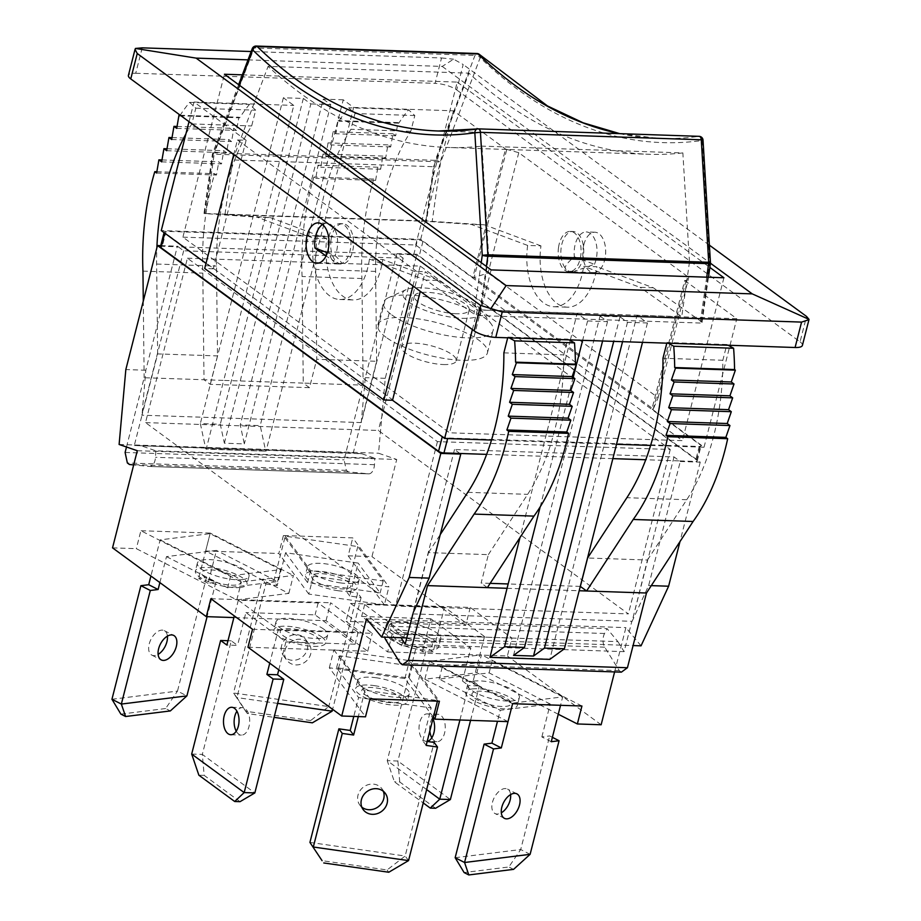 <?xml version="1.0" encoding="UTF-8"?>
<svg xmlns="http://www.w3.org/2000/svg" width="921" height="921" viewBox="0 0 921 921"><rect width="100%" height="100%" fill="white"/><g stroke="black" fill="none" stroke-linecap="round" stroke-linejoin="round"><path stroke-width="0.69" stroke-dasharray="4.61 3.45" d="M327.369 252.676L335.025 255.531C339.239 259.538 341.461 262.174 341.691 263.441A20.193 11.443 -88.1 0 0 350.913 241.647A20.193 11.443 -88.1 0 0 340.16 223.63A20.193 11.443 -88.1 0 0 329.062 236.167A20.193 11.443 -88.1 0 0 328.371 239.667A20.193 11.443 -88.1 0 0 332.216 259.906L326.046 255.946M341.691 263.441L339.342 263.648L332.216 259.906A20.193 11.443 -88.1 0 0 338.801 263.993A20.193 11.443 -88.1 0 0 341.691 263.441M331.042 239.759A20.193 11.443 91.9 0 1 342.819 223.711A20.193 11.443 91.9 0 1 353.572 244.284A20.193 11.443 91.9 0 1 341.461 264.074A20.193 11.443 91.9 0 1 339.342 263.648A20.193 11.443 91.9 0 1 331.042 239.759M565.022 267.769A20.193 11.443 91.9 0 1 561.188 247.53A20.193 11.443 91.9 0 1 561.879 244.03A20.193 11.443 91.9 0 1 572.977 231.482A20.193 11.443 91.9 0 1 583.718 249.499A20.193 11.443 91.9 0 1 574.497 271.304L594.448 264.292L574.359 256.798C568.948 261.265 565.828 264.926 565.022 267.769L566.829 271.338L574.497 271.304A20.193 11.443 91.9 0 1 571.607 271.845A20.193 11.443 91.9 0 1 565.022 267.769M558.529 247.438A20.193 11.443 -88.1 0 0 566.829 271.338A20.193 11.443 -88.1 0 0 568.948 271.764A20.193 11.443 -88.1 0 0 581.07 251.963A20.193 11.443 -88.1 0 0 570.318 231.401A20.193 11.443 -88.1 0 0 558.529 247.438M309.928 842.416L405.159 856.023L387.085 869.954L322.074 860.663M388.777 872.245L387.085 869.954M374.456 685.65A26.651 7.921 -165.7 0 1 407.266 701.71A26.651 7.921 -165.7 0 1 388.432 704.588A26.651 7.921 -165.7 0 1 355.61 688.54A26.651 7.921 -165.7 0 1 374.456 685.65M376.459 677.798A26.651 7.921 14.3 0 0 357.613 680.677A26.651 7.921 14.3 0 0 390.435 696.725A26.651 7.921 14.3 0 0 409.269 693.847A26.651 7.921 14.3 0 0 376.459 677.798M376.148 687.952A20.193 6.01 -165.7 0 1 400.336 697.819A20.193 6.01 -165.7 0 1 386.728 702.297A20.193 6.01 -165.7 0 1 362.54 692.419A20.193 6.01 -165.7 0 1 376.148 687.952M426.158 745.411L422.774 740.818L427.171 741.44M383.32 791.277A13.734 12.318 143.6 0 0 381.927 788.756A13.734 12.318 143.6 0 0 363.565 786.995A13.734 12.318 143.6 0 0 359.823 805.058A13.734 12.318 143.6 0 0 361.815 807.13M408.544 860.605L405.159 856.023L434.113 742.43M422.774 740.818L431.155 707.938L358.591 697.577L353.791 716.411M431.155 707.938L409.143 678.098L336.579 667.737L358.591 697.577M437.59 700.57L412.194 666.136L339.63 655.775L365.027 690.209L437.59 700.57L437.44 701.146M365.027 690.209L358.315 716.573M412.194 666.136L409.143 678.098M339.63 655.775L336.579 667.737M455.158 857.704L520.71 849.53L508.841 866.972L464.103 872.555M513.55 869.366L508.841 866.972M472.128 688.954A26.651 7.921 -165.7 0 1 501.611 693.663A26.651 7.921 -165.7 0 1 517.349 705.428A26.651 7.921 -165.7 0 1 510.925 708.721A26.651 7.921 -165.7 0 1 481.43 704.024A26.651 7.921 -165.7 0 1 465.692 692.258A26.651 7.921 -165.7 0 1 472.128 688.954M474.131 681.091A26.651 7.921 14.3 0 0 467.695 684.395A26.651 7.921 14.3 0 0 483.444 696.161A26.651 7.921 14.3 0 0 512.928 700.869A26.651 7.921 14.3 0 0 519.352 697.565A26.651 7.921 14.3 0 0 503.614 685.8A26.651 7.921 14.3 0 0 474.131 681.091M476.836 691.349A20.193 6.01 -165.7 0 1 504.535 697.22A20.193 6.01 -165.7 0 1 506.216 706.326A20.193 6.01 -165.7 0 1 478.517 700.467A20.193 6.01 -165.7 0 1 476.836 691.349M551.265 741.716L541.859 736.927L549.664 735.948L552.381 737.33M510.614 794.581A13.734 7.921 117 0 0 507.506 789.078A13.734 7.921 117 0 0 494.209 797.713A13.734 7.921 117 0 0 495.026 813.542A13.734 7.921 117 0 0 501.312 812.829M530.116 854.331L520.71 849.53L549.664 735.948M541.859 736.927L550.24 704.047L500.299 710.275L497.49 721.27M550.24 704.047L489.109 672.883L439.167 679.111L500.299 710.275M562.685 696.875L492.159 660.933L442.218 667.161L512.744 703.103L562.685 696.875L560.544 705.302M512.744 703.103L512.594 703.69L429.428 661.29L481.441 654.808L476.871 672.744L424.846 679.226L429.428 661.29M492.159 660.933L489.109 672.883M442.218 667.161L439.167 679.111M594.448 264.292A20.193 11.443 -88.1 0 0 596.094 243.305A20.193 11.443 -88.1 0 0 586.274 231.931A20.193 11.443 -88.1 0 0 575.176 244.479A20.193 11.443 -88.1 0 0 574.359 256.798M527.664 245.435A50.885 28.827 -88.1 0 0 553.935 306.728A50.885 28.827 -88.1 0 0 583.649 266.307L596.946 266.756A50.885 28.827 -88.1 0 1 567.244 307.177A50.885 28.827 -88.1 0 1 540.972 245.884L527.664 245.435L471.241 224.402L425.847 221.293L224.966 214.501L270.36 217.609L257.063 217.16L313.485 238.205A50.885 28.827 -88.1 0 0 339.757 299.498A50.885 28.827 -88.1 0 0 369.459 259.077L382.768 259.526L439.179 280.56L425.882 280.111L473.935 313.969L479.392 315.581L486.357 266.411M706.729 277.186L700.225 323.029L702.044 322.488L701.422 321.648L653.369 287.789L596.946 266.756M653.369 287.789L640.06 287.34L583.649 266.307M540.972 245.884L484.55 224.851L471.241 224.402M322.488 224.528A20.193 11.443 91.9 0 1 326.863 223.181A20.193 11.443 91.9 0 1 336.672 234.544A20.193 11.443 91.9 0 1 335.025 255.531M270.36 217.609L326.782 238.654A50.885 28.827 -88.1 0 0 353.054 299.947A50.885 28.827 -88.1 0 0 382.768 259.526M326.782 238.654L313.485 238.205M369.459 259.077L425.882 280.111M425.847 221.293L433.584 166.724L232.702 159.943L224.966 214.501M232.702 159.943L268.08 66.381L468.962 73.162A727.774 412.343 91.9 0 0 648.626 154.268L447.744 147.475A727.774 412.343 91.9 0 1 268.08 66.381M439.179 280.56L480.854 309.917L488.591 255.359L481.971 146.128A727.774 412.343 91.9 0 1 447.744 147.475M488.591 255.359L689.472 262.14L682.852 152.921L481.971 146.128M682.852 152.921A727.774 412.343 91.9 0 1 648.626 154.268M433.584 166.724L468.962 73.162M689.472 262.14L681.736 316.709L640.06 287.34M480.854 309.917L681.736 316.709M205.728 213.534L426.561 220.994L434.977 161.636A4.041 2.291 91.9 0 1 435.311 160.323A4.041 1.715 -159.3 0 1 440.526 162.58A4.041 0.622 8.1 0 0 434.977 161.636L214.144 154.187A4.041 0.622 8.1 0 0 212.36 154.44A4.041 0.622 8.1 0 0 213.039 154.901A4.041 1.715 -159.3 0 1 212.578 153.588A4.041 1.715 -159.3 0 1 214.466 152.863A4.041 2.291 -88.1 0 0 214.144 154.187L205.728 213.534L203.99 213.511L257.063 217.16M484.55 224.851L426.561 220.994M710.413 263.418A4.041 0.622 8.1 0 0 709.746 262.969L710.448 262.612M619.522 133.649A711.622 403.191 -88.1 0 0 659.148 138.461A711.622 403.191 -88.1 0 0 698.901 136.343A4.041 3.316 -98 0 1 702.32 140.487L703.022 140.13M252.25 48.663A4.041 1.715 -159.3 0 1 254.138 47.938L214.466 152.863L435.311 160.323L474.971 55.398A4.041 1.715 -159.3 0 1 480.186 57.655A4.041 2.959 134.1 0 0 479.668 54.638M700.225 323.029L479.392 315.581M426.653 789.573L387.234 760.665L394.418 781.814L423.246 802.951M435.575 808.281L399.749 781.987L394.418 781.814M399.749 781.987L397.884 761.022L450.381 799.543M390.953 639.37A26.651 7.921 -165.7 0 1 387.073 633.521A26.651 7.921 -165.7 0 1 406.691 630.758A26.651 7.921 -165.7 0 1 434.85 640.843A26.651 7.921 -165.7 0 1 438.73 646.692A26.651 7.921 -165.7 0 1 419.113 649.455A26.651 7.921 -165.7 0 1 390.953 639.37M392.956 631.507A26.651 7.921 14.3 0 0 421.116 641.592A26.651 7.921 14.3 0 0 440.733 638.829A26.651 7.921 14.3 0 0 436.853 632.98A26.651 7.921 14.3 0 0 408.694 622.895A26.651 7.921 14.3 0 0 389.076 625.658A26.651 7.921 14.3 0 0 392.956 631.507M396.272 639.542A20.193 6.01 -165.7 0 1 402.477 632.462A20.193 6.01 -165.7 0 1 429.531 640.671A20.193 6.01 -165.7 0 1 423.315 647.751A20.193 6.01 -165.7 0 1 396.272 639.542M444.509 607.181L364.693 604.487L404.699 633.844L484.515 636.538L444.509 607.181L433.089 652.022L422.44 651.665L416.188 647.072L426.837 647.44L397.884 761.022L387.234 760.665L416.188 647.072M433.089 652.022L426.837 647.44M422.44 651.665L430.821 618.785L470.827 648.131L462.446 681.01L473.083 681.367L479.334 685.961L468.697 685.592L459.924 720.003M462.446 681.01L468.697 685.592M427.217 741.278A13.734 7.782 91.9 0 1 426.354 741.336A13.734 7.782 91.9 0 1 419.734 722.409A13.734 7.782 91.9 0 1 427.286 713.89A13.734 7.782 91.9 0 1 432.962 718.737M431.811 737.802A13.734 7.782 -88.1 0 0 437.003 741.693A13.734 7.782 -88.1 0 0 445.246 728.235A13.734 7.782 -88.1 0 0 437.924 714.247A13.734 7.782 -88.1 0 0 430.383 722.778A13.734 7.782 -88.1 0 0 429.819 731.078M470.573 720.36L479.334 685.961M430.821 618.785L361.642 616.448L401.648 645.794L470.827 648.131M484.515 636.538L473.083 681.367M364.693 604.487L361.642 616.448M404.699 633.844L401.648 645.794M277.647 703.402L236.904 697.577L247.358 713.533L274.09 717.355M310.676 720.521L245.665 711.242L233.52 692.983L328.751 706.591L310.676 720.521L312.369 722.824M285.234 536.183L310.63 570.617L383.194 580.978L357.797 546.556L285.234 536.183L273.802 581.024L277.186 585.618L285.568 552.738L358.131 563.099L349.75 595.979L361.09 597.602L357.705 593.009L328.751 706.591L332.136 711.185M245.665 711.242L247.358 713.533M338.26 590.741A26.651 7.921 -165.7 0 1 305.45 574.692A26.651 7.921 -165.7 0 1 324.296 571.803A26.651 7.921 -165.7 0 1 357.106 587.851A26.651 7.921 -165.7 0 1 338.26 590.741M340.263 582.878A26.651 7.921 14.3 0 0 359.109 579.988A26.651 7.921 14.3 0 0 326.299 563.94A26.651 7.921 14.3 0 0 307.453 566.829A26.651 7.921 14.3 0 0 340.263 582.878M336.568 588.438A20.193 6.01 -165.7 0 1 312.38 578.572A20.193 6.01 -165.7 0 1 325.988 574.094A20.193 6.01 -165.7 0 1 350.176 583.972A20.193 6.01 -165.7 0 1 336.568 588.438M273.802 581.024L262.462 579.401L233.52 692.983L236.904 697.577L265.858 583.995L262.462 579.401M265.858 583.995L277.186 585.618M349.75 595.979L346.365 591.386L357.705 593.009M285.003 650.238A13.734 12.318 -36.4 0 1 295.629 639.715A13.734 12.318 -36.4 0 1 308.903 643.917A13.734 12.318 -36.4 0 1 305.173 661.992A13.734 12.318 -36.4 0 1 286.799 660.219A13.734 12.318 -36.4 0 1 285.003 650.238M281.619 645.644A13.734 12.318 143.6 0 0 283.415 655.637A13.734 12.318 143.6 0 0 301.777 657.398A13.734 12.318 143.6 0 0 305.519 639.335A13.734 12.318 143.6 0 0 292.233 635.122A13.734 12.318 143.6 0 0 281.619 645.644M361.09 597.602L332.608 709.32M285.568 552.738L307.591 582.567L380.143 592.94L358.131 563.099M357.797 546.556L346.365 591.386M310.63 570.617L307.591 582.567M383.194 580.978L380.143 592.94M240.024 801.673L204.186 775.39L202.321 754.414L254.829 792.935M198.867 775.206L204.186 775.39M191.683 754.057L202.321 754.414L231.275 640.832L237.526 645.414L226.877 645.057M321.774 637.033A26.651 7.921 -165.7 0 1 325.654 642.87A26.651 7.921 -165.7 0 1 306.025 645.644A26.651 7.921 -165.7 0 1 277.866 635.548A26.651 7.921 -165.7 0 1 273.998 629.699A26.651 7.921 -165.7 0 1 293.615 626.936A26.651 7.921 -165.7 0 1 321.774 637.033M323.778 629.17A26.651 7.921 14.3 0 0 295.618 619.073A26.651 7.921 14.3 0 0 276.001 621.848A26.651 7.921 14.3 0 0 279.869 627.685A26.651 7.921 14.3 0 0 308.028 637.781A26.651 7.921 14.3 0 0 327.657 635.006A26.651 7.921 14.3 0 0 323.778 629.17M316.456 636.848A20.193 6.01 -165.7 0 1 310.239 643.929A20.193 6.01 -165.7 0 1 283.196 635.732A20.193 6.01 -165.7 0 1 289.401 628.64A20.193 6.01 -165.7 0 1 316.456 636.848M227.982 640.717L231.275 640.832M236.248 731.193A13.734 7.782 -88.1 0 0 241.44 735.096A13.734 7.782 -88.1 0 0 248.992 726.565A13.734 7.782 -88.1 0 0 242.373 707.65A13.734 7.782 -88.1 0 0 236.927 711.185M278.787 669.832L285.901 641.891L245.907 612.534L237.526 645.414M285.901 641.891L355.08 644.228L315.086 614.871L245.907 612.534M278.315 629.573L358.131 632.267L318.125 602.921L238.309 600.227L278.315 629.573L269.738 663.201M238.309 600.227L234.314 615.907M358.131 632.267L355.08 644.228M318.125 602.921L315.086 614.871M111.948 699.269L177.5 691.095L165.642 708.537L170.339 710.931M159.874 582.59L166.494 556.629L216.435 550.401L208.054 583.281L215.859 582.302L206.454 577.513L177.5 691.095L186.905 695.885M165.642 708.537L120.893 714.12M240.588 587.437A26.651 7.921 -165.7 0 1 211.105 582.74A26.651 7.921 -165.7 0 1 195.367 570.974A26.651 7.921 -165.7 0 1 201.803 567.67A26.651 7.921 -165.7 0 1 231.286 572.378A26.651 7.921 -165.7 0 1 247.024 584.133A26.651 7.921 -165.7 0 1 240.588 587.437M242.591 579.585A26.651 7.921 14.3 0 0 249.027 576.281A26.651 7.921 14.3 0 0 233.289 564.515A26.651 7.921 14.3 0 0 203.806 559.807A26.651 7.921 14.3 0 0 197.37 563.111A26.651 7.921 14.3 0 0 213.108 574.877A26.651 7.921 14.3 0 0 242.591 579.585M235.891 585.042A20.193 6.01 -165.7 0 1 208.192 579.171A20.193 6.01 -165.7 0 1 206.5 570.064A20.193 6.01 -165.7 0 1 234.199 575.936A20.193 6.01 -165.7 0 1 235.891 585.042M208.054 583.281L198.648 578.492L206.454 577.513M167.415 636.146A13.734 7.921 117 0 0 164.295 630.643A13.734 7.921 117 0 0 149.214 643.975A13.734 7.921 117 0 0 151.827 655.107A13.734 7.921 117 0 0 158.113 654.394M215.859 582.302L207.098 616.679M166.494 556.629L227.614 587.782L277.555 581.554L216.435 550.401M160.139 539.879L230.664 575.832L280.606 569.604L210.08 533.65L160.139 539.879L150.917 576.016M210.08 533.65L198.648 578.492M230.664 575.832L227.614 587.782M280.606 569.604L277.555 581.554M187.424 258.202L420.229 266.065L670.258 449.494L437.44 441.631L187.424 258.202L145.518 422.601L395.535 606.03L628.352 613.893L378.335 430.464L145.518 422.601M443.427 364.543A28.275 8.404 14.3 0 0 456.229 360.836A28.275 8.404 14.3 0 0 430.913 345.697A28.275 8.404 14.3 0 0 401.441 346.872A28.275 8.404 14.3 0 0 414.634 357.97A28.275 8.404 14.3 0 0 443.427 364.543M459.936 453.477L454.514 449.506L674.022 456.92L679.433 460.891L645.748 459.752M612.856 458.635L486.633 454.375M403.168 258.191L361.262 422.589L365.292 377.656L396.916 253.609L403.168 258.191L183.659 250.788L178.237 246.805L413.713 254.76A4.041 1.197 -165.7 0 1 419.124 256.395L696.644 460.016A4.041 1.197 -165.7 0 1 697.232 460.891A4.041 1.197 -165.7 0 1 695.401 461.433L679.433 460.891L680.274 461.502L648.649 585.549L632.117 621.307L647.475 560.014L587.61 557.999M182.899 237.146L415.705 244.998L682.403 440.664L449.586 432.801L182.899 237.146L224.425 74.244M386.083 337.328A56.538 16.808 -165.7 0 1 377.863 324.94A56.538 16.808 -165.7 0 1 419.481 319.069A56.538 16.808 -165.7 0 1 479.208 340.471A56.538 16.808 -165.7 0 1 487.439 352.87A56.538 16.808 -165.7 0 1 445.822 358.741A56.538 16.808 -165.7 0 1 386.083 337.328M456.379 313.739A28.275 8.404 -165.7 0 1 427.586 307.154A28.275 8.404 -165.7 0 1 414.404 296.055A28.275 8.404 -165.7 0 1 443.864 294.893A28.275 8.404 -165.7 0 1 469.18 310.02A28.275 8.404 -165.7 0 1 456.379 313.739M391.805 314.913A56.538 16.808 14.3 0 0 451.532 336.326A56.538 16.808 14.3 0 0 493.149 330.455A56.538 16.808 14.3 0 0 491.204 323.95A56.538 16.808 14.3 0 0 484.93 318.056A56.538 16.808 14.3 0 0 434.781 298.392A56.538 16.808 14.3 0 0 388.397 297.748A56.538 16.808 14.3 0 0 383.573 302.525A56.538 16.808 14.3 0 0 391.805 314.913M408.533 301.915A40.386 12.008 14.3 0 0 457.749 318.01A40.386 12.008 14.3 0 0 479.53 308.362A40.386 12.008 14.3 0 0 475.052 304.16A40.386 12.008 14.3 0 0 439.236 290.115A40.386 12.008 14.3 0 0 406.103 289.655A40.386 12.008 14.3 0 0 408.533 301.915M699.212 446.478A4.041 1.197 14.3 0 0 701.042 445.948A4.041 1.197 14.3 0 0 700.455 445.062L422.935 241.452A4.041 1.197 14.3 0 0 417.524 239.817L166.091 231.321A4.041 1.197 14.3 0 0 164.26 231.85A4.041 1.197 14.3 0 0 164.847 232.737L442.368 436.347A4.041 1.197 14.3 0 0 447.779 437.993L699.212 446.478L695.401 461.433M160.45 246.805A4.041 1.197 -165.7 0 1 162.28 246.264L178.237 246.805L177.408 246.195L145.794 370.242L142.018 415.187L134.293 445.522L361.815 453.754L374.812 458.209L155.833 450.818L142.847 446.351M160.749 245.631L177.408 246.195M396.916 253.609L416.868 254.288L700.225 462.169L680.274 461.502M361.815 453.754L353.261 452.925L376.62 361.297L316.755 359.282L315.742 269.416A176.325 99.894 91.9 0 1 350.924 129.297L354.942 113.536L348.714 107.769A181.656 102.922 -88.1 0 0 338.916 121.169L338.088 120.57L335.82 133.752L333.068 131.726L330.8 144.908L328.049 142.893L325.781 156.063L323.029 154.049L320.761 167.231L318.01 165.204L315.742 178.386L313.9 177.039A181.656 102.922 -88.1 0 0 302.065 276.496L303.262 383.101L363.127 385.116L344.074 459.844L346.342 470.378L348.426 471.897L368.469 473.843A9.694 5.491 -88.1 0 0 368.665 473.855A9.694 5.491 -88.1 0 0 374.467 464.702L374.812 458.209M126.488 447.007L144.148 377.725L204.013 379.74L210.264 384.333L309.514 387.683L316.755 359.282M210.264 384.333L217.506 355.92L216.493 266.065A176.325 99.894 91.9 0 1 251.675 125.947L255.693 110.186L249.464 104.407A181.656 102.922 -88.1 0 0 239.667 117.819L238.85 117.22L236.582 130.402L233.83 128.376L231.562 141.558L228.811 139.543L226.531 152.713L223.791 150.699L221.512 163.88L218.761 161.854L216.493 175.036L214.662 173.689A181.656 102.922 -88.1 0 0 202.816 273.146L204.013 379.74L223.711 380.408L206.177 449.16L266.042 451.175L205.763 448.849L200.341 423.579L220.292 424.259L224.367 443.208L244.318 443.887L240.243 424.926L260.206 425.606L265.628 450.876M361.262 422.589L142.018 415.187L157.641 353.906L217.506 355.92M183.659 250.788L141.753 415.175M641.051 645.828L625.9 627.627L614.606 671.927M406.76 637.919L633.084 645.563M366.489 618.866L625.9 627.627M398.931 634.235L388.109 621.238L607.089 628.629L617.899 641.626L398.931 634.235L401.096 637.723M137.298 450.714L396.721 459.475L378.531 453.224L385.254 378.324L416.868 254.288M119.108 444.463L378.531 453.224M420.229 266.065L378.335 430.464M437.44 441.631L395.535 606.03M670.258 449.494L628.352 613.893M674.022 456.92L632.117 621.307M454.514 449.506L412.608 613.904M490.156 583.361L481.119 583.051L488.36 554.649L428.495 552.623L413.207 612.603M580.288 586.401L508.162 583.96M145.794 370.242L125.832 369.563M385.254 378.324L365.292 377.656M648.649 585.549L651.285 585.629M700.225 462.169L679.986 541.594M350.556 603.428L392.219 634.005L511.949 638.046L470.286 607.469L350.556 603.428L345.985 621.364L387.649 651.941L392.219 634.005M387.649 651.941L507.379 655.982L511.949 638.046M470.286 607.469L465.715 625.405L345.985 621.364M424.846 679.226L508.012 721.627M581.934 706.027L481.441 654.808M558.264 714.236L476.871 672.744M313.359 576.143L388.938 586.93L352.755 537.887L283.403 535.538L313.359 576.143L308.788 594.068L384.368 604.867L388.938 586.93M384.368 604.867L348.173 555.812L352.755 537.887M283.403 535.538L278.833 553.475L308.788 594.068M601.137 724.769L507.379 655.982M433.365 717.137L404.895 678.558L329.315 667.76L365.499 716.814M247.968 647.221L367.698 651.262L326.022 620.685L233.888 617.577M112.535 547.857L136.32 548.663L236.801 599.882L288.826 593.4L205.659 551L278.833 553.475M348.173 555.812L371.957 556.618L396.721 459.475M465.715 625.405L371.957 556.618M326.022 620.685L330.604 602.76L372.268 633.326L252.538 629.285M367.698 651.262L372.268 633.326M210.863 598.708L330.604 602.76M329.315 667.76L333.886 649.823L409.465 660.622L439.421 701.215M404.895 678.558L409.465 660.622M370.069 698.878L333.886 649.823M288.826 593.4L293.396 575.464L241.371 581.957L140.89 530.726L136.32 548.663M236.801 599.882L241.371 581.957M205.659 551L210.23 533.075L293.396 575.464M210.23 533.075L140.89 530.726M412.873 613.904L631.852 621.307L624.116 651.642L405.148 644.251M353.261 452.925L134.293 445.522M617.899 641.626L624.116 651.642M647.475 560.014L686.755 499.723A176.325 99.894 -88.1 0 0 722.835 360.272L726.853 344.5L728.189 345.237M621.364 672.146L619.28 670.626L604.717 647.175A9.694 5.491 91.9 0 1 604.544 633.498L607.089 628.629M376.62 361.297L375.607 271.43A176.325 99.894 91.9 0 1 410.789 131.323L414.807 115.551L408.579 109.783A181.656 102.922 -88.1 0 0 398.781 123.195L397.953 122.597L395.685 135.767L392.933 133.752L390.665 146.934L387.914 144.908L385.646 158.09L382.894 156.075L380.626 169.245L377.875 167.231L375.607 180.412L373.765 179.065A181.656 102.922 91.9 0 0 361.93 278.522L363.127 385.116M155.833 450.818L155.488 457.3A9.694 5.491 91.9 0 1 149.686 466.463A9.694 5.491 91.9 0 1 149.49 466.452L133.683 464.921M722.835 360.272L662.97 358.246M666.816 343.165L666.988 342.474L668.324 343.222M726.853 344.5L666.988 342.474M487.37 587.633L481.119 583.051M507.057 588.3L579.182 590.741M513.55 655.384L600.032 316.122L619.983 316.801L627.489 322.304L647.44 322.972L637.021 315.327L549.814 659.378M489.535 657.053L549.4 659.068M388.109 621.238L385.565 626.107A9.694 5.491 -88.1 0 0 384.621 637.171M507.701 337.8L507.885 337.109L509.221 337.846M428.495 552.623L440.238 534.594M570.375 339.918L577.156 313.313L587.575 320.957L582.636 340.321M573.196 377.368L540.19 506.826M491.492 440.054L544.392 441.838L570.226 340.505M616.517 444.279L544.392 441.838L519.997 537.565M647.44 322.972L642.501 342.347M627.489 322.304L622.55 341.679M488.36 554.649L527.652 494.347A176.325 99.894 -88.1 0 0 563.733 354.896L567.75 339.124L569.086 339.872M503.868 352.87L563.733 354.896M507.885 337.109L567.75 339.124M619.28 670.626L400.301 663.224M587.575 320.957L607.526 321.625L600.032 316.122M607.526 321.625L602.587 341M619.983 316.801L613.72 341.38M577.156 313.313L477.377 309.94L425.295 271.73L420.298 291.335M472.381 329.545L477.377 309.94M361.93 278.522L302.065 276.496M410.789 131.323L350.924 129.297M414.807 115.551L354.942 113.536M408.579 109.783L348.714 107.769M398.781 123.195L338.916 121.169M397.953 122.597L338.088 120.57M395.685 135.767L335.82 133.752M392.933 133.752L333.068 131.726M390.665 146.934L330.8 144.908M387.914 144.908L328.049 142.893M385.646 158.09L325.781 156.063M382.894 156.075L323.029 154.049M380.626 169.245L320.761 167.231M377.875 167.231L318.01 165.204M375.607 180.412L315.742 178.386M373.765 179.065L313.9 177.039M309.514 387.683L303.262 383.101L283.576 382.434L266.042 451.175M125.106 452.453L344.074 459.844M346.342 470.378L127.363 462.975M157.641 353.906L156.628 264.039A176.325 99.894 91.9 0 1 156.869 247.795M185.881 133.982A176.325 99.894 91.9 0 1 191.81 123.932L195.828 108.16L189.599 102.392A181.656 102.922 -88.1 0 0 180.205 115.183M143.285 301.086L144.148 377.725M224.367 443.208L310.838 103.946L303.343 98.443L283.38 97.776L293.799 105.42L223.711 380.408L283.576 382.434L353.664 107.435L343.245 99.802L260.206 425.606M283.38 97.776L200.341 423.579M343.245 99.802L323.294 99.123L240.243 424.926M142.951 271.131L202.816 273.146M191.81 123.932L251.675 125.947M195.828 108.16L255.693 110.186M189.599 102.392L249.464 104.407M179.802 115.804L239.667 117.819M180.171 115.24L238.85 117.22M176.717 128.376L236.582 130.402M177.039 126.465L233.83 128.376M171.697 139.532L231.562 141.558M172.02 137.62L228.811 139.543M166.666 150.699L226.531 152.713M167 148.776L223.791 150.699M161.647 161.854L221.512 163.88M161.981 159.943L218.761 161.854M156.628 173.01L216.493 175.036M156.846 171.732L214.662 173.689M348.426 471.897L129.447 464.506M303.343 98.443L220.292 424.259M323.294 99.123L330.789 104.626L310.838 103.946M330.789 104.626L244.318 443.887M650.606 445.43L704.035 447.226L651.953 409.016L684.706 280.479L686.041 280.525L688.77 277.417L518.765 152.679L505.525 149.029L472.772 277.555L420.678 239.333L161.267 230.572M353.664 107.435L453.443 110.808L505.525 149.029M420.678 239.333L453.443 110.808M242.35 74.843L457.23 82.096L415.705 244.998M723.918 277.762L682.403 440.664M457.23 82.096L709.849 267.435M583.822 244.767A20.193 11.443 -88.1 0 0 593.561 272.593A20.193 11.443 -88.1 0 0 605.673 252.791A20.193 11.443 -88.1 0 0 594.92 232.23A20.193 11.443 -88.1 0 0 583.822 244.767M412.942 285.947L416.649 271.43L425.295 271.73M206.005 263.406L213.35 268.794L246.114 140.268L237.468 139.969L233.761 154.486M213.35 268.794L204.704 268.506M237.468 139.969L416.649 271.43M246.114 140.268L194.02 102.047L293.799 105.42M189.024 121.664L194.02 102.047M142.214 47.846L135.732 73.254A16.152 4.801 14.3 0 0 128.41 75.372M135.732 73.254L435.057 83.351L441.539 57.954L251.168 51.518M248.014 59.865L442.218 66.427L453.604 59.186L463.171 64.516L456.701 89.924A16.152 4.801 14.3 0 0 435.057 83.351M456.701 89.924L800.061 341.829L806.531 316.433M802.41 345.375A16.152 4.801 14.3 0 0 800.061 341.829M684.706 280.479L736.8 318.701L637.021 315.327M518.765 152.679L488.095 272.984L474.096 277.601L506.861 149.064M488.095 272.984L658.112 397.722L653.277 409.062L474.096 277.601L472.772 277.555M658.112 397.722L688.77 277.417M686.041 280.525L653.277 409.062L651.953 409.016M704.035 447.226L729.8 346.135M730.019 345.306L736.8 318.701M491.112 269.899L449.586 432.801M441.539 57.954L453.604 59.186M709.389 245.159L463.171 64.516M442.218 66.427L710.436 263.21M481.211 262.635L473.935 313.969M701.422 321.648L709.746 262.969L702.32 140.487A715.663 405.47 91.9 0 1 480.186 57.655L440.526 162.58L432.202 221.259M204.715 213.58L213.039 154.901L239.379 85.216M256.165 46.05A4.041 2.291 -88.1 0 0 254.138 47.938L474.971 55.398A4.041 2.291 91.9 0 1 476.997 53.51M698.901 136.343L478.068 128.882M696.644 460.016L700.455 445.062M422.935 241.452L419.124 256.395M447.629 438.569L447.779 437.993M166.091 231.321L162.28 246.264M413.713 254.76L417.524 239.817M374.467 464.702L155.488 457.3M686.755 499.723L626.89 497.697M467.787 492.321L527.652 494.347M604.717 647.175L385.738 639.773M604.544 633.498L385.565 626.107M375.607 271.43L315.742 269.416M156.628 264.039L216.493 266.065M368.469 473.843L149.49 466.452M342.819 223.711L340.16 223.63M357.613 680.677L355.61 688.54M409.269 693.847L407.266 701.71M385.312 793.349L381.927 788.756M363.208 809.651L359.823 805.058M467.695 684.395L465.692 692.258M519.352 697.565L517.349 705.428M516.911 793.867L507.506 789.078M504.432 818.343L495.026 813.542M572.977 231.482L570.318 231.401M553.935 306.728L567.244 307.177M339.757 299.498L353.054 299.947M702.055 322.362L708.456 277.244M238.631 84.663L212.578 153.588A4.041 4.041 0 0 0 212.36 154.44L204.001 213.384M619.752 133.649L659.148 138.461L438.315 131.001M389.076 625.658L387.073 633.521M440.733 638.829L438.73 646.692M437.924 714.247L427.286 713.89M437.003 741.693L426.354 741.336M307.453 566.829L305.45 574.692M359.109 579.988L357.106 587.851M283.415 655.637L286.799 660.219M305.519 639.335L308.903 643.917M276.001 621.848L273.998 629.699M327.657 635.006L325.654 642.87M230.803 734.728L241.44 735.096M231.724 707.282L242.373 707.65M197.37 563.111L195.367 570.974M249.027 576.281L247.024 584.133M151.827 655.107L161.221 659.897M164.295 630.643L173.701 635.432M414.404 296.055L401.441 346.872M469.18 310.02L456.229 360.836M487.439 352.87L493.149 330.455M377.863 324.94L383.573 302.525M406.103 289.655L388.397 297.748M479.53 308.362L491.204 323.95M697.232 460.891L701.042 445.948M164.065 232.633L164.26 231.85M149.686 466.463L368.665 473.855M326.863 223.181L318.217 222.882M338.801 263.993L316.847 263.245M594.92 232.23L586.274 231.931M593.561 272.593L571.607 271.845"/><path stroke-width="1.38" d="M322.074 860.663L309.928 842.416L322.074 860.663M323.778 862.965L388.777 872.245L408.544 860.605L313.313 847.009L342.267 733.427L338.882 728.833L309.928 842.416M437.44 701.146L426.158 745.411L437.498 747.023L408.544 860.605M427.171 741.44L434.113 742.43L437.498 747.023M353.791 716.411L350.21 730.457L353.606 735.039L342.267 733.427M350.21 730.457L338.882 728.833M361.815 807.13A13.734 12.318 143.6 0 0 383.723 798.749A13.734 12.318 143.6 0 0 383.32 791.277M387.108 803.331A13.734 12.318 -36.4 0 1 376.493 813.865A13.734 12.318 -36.4 0 1 363.208 809.651A13.734 12.318 -36.4 0 1 366.949 791.588A13.734 12.318 -36.4 0 1 385.312 793.349A13.734 12.318 -36.4 0 1 387.108 803.331M358.315 716.573L353.606 735.039M464.103 872.555L455.158 857.704L464.564 862.505L468.801 874.95L464.103 872.555M468.801 874.95L513.55 869.366L530.116 854.331L464.564 862.505L493.518 748.923L484.112 744.122L455.158 857.704M560.544 705.302L551.265 741.716L559.07 740.737L530.116 854.331M552.381 737.33L559.07 740.737M497.49 721.27L491.918 743.155L501.312 747.944L493.518 748.923M491.918 743.155L484.112 744.122M501.312 812.829A13.734 7.921 117 0 0 510.107 800.211A13.734 7.921 117 0 0 510.614 794.581M519.513 805A13.734 7.921 -63 0 1 504.432 818.343A13.734 7.921 -63 0 1 503.614 802.502A13.734 7.921 -63 0 1 516.911 793.867A13.734 7.921 -63 0 1 519.513 805M413.207 612.603L429.14 578.135L460.765 454.088L440.814 453.42L157.456 245.527L125.832 369.563L119.108 444.463L137.298 450.714L112.535 547.857L206.292 616.644L210.863 598.708L252.538 629.285L247.968 647.221L341.726 716.008L365.499 716.814L370.069 698.878L439.421 701.215L434.85 719.151L508.012 721.627L512.594 703.69L501.312 747.944M326.046 255.946L314.936 248.048L327.369 252.676M314.936 248.048A20.193 11.443 91.9 0 1 315.765 235.718A20.193 11.443 91.9 0 1 322.488 224.528M710.448 262.612L708.698 262.266A4.041 2.291 91.9 0 1 708.64 263.682A4.041 0.622 8.1 0 0 710.413 263.418A4.041 4.041 0 0 0 710.448 262.612L703.022 140.13L701.272 139.785L708.698 262.266L487.854 254.806L482.259 255.278A4.041 0.622 8.1 0 0 487.808 256.222A4.041 2.291 -88.1 0 0 487.854 254.806L480.44 132.325L474.833 132.797A4.041 3.316 -98 0 1 477.596 128.917L477.596 128.917A4.041 3.316 -98 0 1 478.068 128.882A711.622 403.191 91.9 0 1 438.315 131.001A711.622 403.191 91.9 0 1 257.189 46.534A4.041 2.959 134.1 0 0 252.699 49.976A4.041 1.715 -159.3 0 1 252.25 48.663L238.631 84.663M619.752 133.649L583.2 122.827L547.465 105.95L479.668 54.638A4.041 2.959 134.1 0 0 478.034 53.982A711.622 403.191 -88.1 0 0 619.522 133.649M423.246 802.951L430.257 808.097L439.743 799.186L426.653 789.573M459.924 720.003L439.743 799.186L450.381 799.543L435.575 808.281L430.257 808.097M432.962 718.737A13.734 7.782 91.9 0 1 433.906 732.805A13.734 7.782 91.9 0 1 427.217 741.278M429.819 731.078A13.734 7.782 -88.1 0 0 431.811 737.802M450.381 799.543L470.573 720.36M274.09 717.355L312.369 722.824L332.136 711.185L277.647 703.402M332.608 709.32L332.136 711.185M269.738 663.201L266.883 674.414L273.134 678.996L244.18 792.578L254.829 792.935L240.024 801.673L234.694 801.5L244.18 792.578L191.683 754.057L198.867 775.206L234.694 801.5M266.883 674.414L277.52 674.771L283.772 679.353L273.134 678.996M191.683 754.057L220.626 640.475L227.982 640.717M220.626 640.475L226.877 645.057L234.314 615.907M236.927 711.185A13.734 7.782 -88.1 0 0 236.248 731.193M238.343 726.208A13.734 7.782 91.9 0 1 230.803 734.728A13.734 7.782 91.9 0 1 223.492 720.752A13.734 7.782 91.9 0 1 231.724 707.282A13.734 7.782 91.9 0 1 238.343 726.208M254.829 792.935L283.772 679.353M278.787 669.832L277.52 674.771M121.353 704.07L125.601 716.515L170.339 710.931L186.905 695.885L121.353 704.07L150.307 590.476L140.901 585.687L111.948 699.269L121.353 704.07M111.948 699.269L120.893 714.12L125.601 716.515M150.917 576.016L148.707 584.72L158.113 589.509L150.307 590.476M148.707 584.72L140.901 585.687M158.619 648.775A13.734 7.921 -63 0 1 173.701 635.432A13.734 7.921 -63 0 1 174.518 651.262A13.734 7.921 -63 0 1 161.221 659.897A13.734 7.921 -63 0 1 158.619 648.775M158.113 654.394A13.734 7.921 117 0 0 167.415 636.146M207.098 616.679L186.905 695.885M159.874 582.59L158.113 589.509M645.748 459.752L612.856 458.635M486.633 454.375L443.968 452.936A4.041 1.197 -165.7 0 1 438.557 451.302L161.037 247.68A4.041 1.197 -165.7 0 1 160.45 246.805L164.065 232.633M157.456 245.527L160.749 245.631M460.765 454.088L459.936 453.477M341.726 716.008L366.489 618.866L381.628 637.067L406.76 637.919M633.084 645.563L641.051 645.828L668.611 586.216L651.285 585.629M728.189 345.237L733.6 348.253A181.656 102.922 91.9 0 1 734.555 369.551L735.372 370.15L731.262 381.973L734.014 383.999L729.916 395.823L732.667 397.849L728.557 409.672L731.309 411.699L727.21 423.522L729.962 425.548L725.852 437.371L727.682 438.718A181.656 102.922 -88.1 0 1 693.087 521.482L633.222 519.467L586.619 590.983L580.288 586.401M508.162 583.96L490.156 583.361M580.368 586.401L587.61 557.999L626.89 497.697A176.325 99.894 -88.1 0 0 662.97 358.246L666.816 343.165M679.986 541.594L668.611 586.216M381.628 637.067L409.189 577.455L429.14 578.135M440.814 453.42L409.189 577.455M512.594 703.69L581.934 706.027L577.363 723.964L558.264 714.236M614.606 671.927L601.137 724.769L577.363 723.964M434.85 719.151L433.365 717.137M233.888 617.577L206.292 616.644M693.087 521.482L646.484 593.009L627.431 667.737L621.364 672.146L402.385 664.755L408.464 660.345L627.431 667.737M412.873 613.904L405.148 644.251L401.096 637.723M579.182 590.741L646.484 593.009M668.324 343.222L673.735 346.227A181.656 102.922 91.9 0 1 674.69 367.525L675.507 368.124L671.397 379.959L674.149 381.973L670.051 393.808L672.802 395.823L668.692 407.658L671.444 409.672L667.345 421.507L670.097 423.522L665.987 435.357L667.817 436.704A181.656 102.922 91.9 0 1 633.222 519.467M733.6 348.253L673.735 346.227M734.555 369.551L674.69 367.525M735.372 370.15L675.507 368.124M731.262 381.973L671.397 379.959M734.014 383.999L674.149 381.973M729.916 395.823L670.051 393.808M732.667 397.849L672.802 395.823M728.557 409.672L668.692 407.658M731.309 411.699L671.444 409.672M727.21 423.522L667.345 421.507M729.962 425.548L670.097 423.522M725.852 437.371L665.987 435.357M727.682 438.718L667.817 436.704M408.464 660.345L427.505 585.618L507.057 588.3L489.949 657.352L504.524 646.761L524.486 647.428L513.55 655.384L533.512 656.051L544.438 648.108L564.389 648.775L549.814 659.378L489.949 657.352M384.621 637.171A9.694 5.491 -88.1 0 0 385.738 639.773L400.301 663.224L402.385 664.755M509.221 337.846L514.632 340.851A181.656 102.922 91.9 0 1 515.576 362.149L516.393 362.759L512.295 374.582L515.046 376.597L510.936 388.432L513.688 390.446L509.589 402.281L512.341 404.296L508.231 416.131L510.982 418.146L506.884 429.98L508.714 431.327A181.656 102.922 -88.1 0 1 474.108 514.091L427.505 585.618M440.238 534.594L467.787 492.321A176.325 99.894 -88.1 0 0 503.868 352.87L507.701 337.8M582.636 340.321L573.196 377.368M540.19 506.826L504.524 646.761M570.226 340.505L570.375 339.918M519.997 537.565L507.057 588.3M642.501 342.347L564.389 648.775M622.55 341.679L544.438 648.108M474.108 514.091L533.973 516.117L487.37 587.633M569.086 339.872L574.497 342.877A181.656 102.922 91.9 0 1 575.441 364.175L576.258 364.774L572.16 376.608L574.911 378.623L570.801 390.458L573.553 392.473L569.454 404.307L572.206 406.322L568.096 418.157L570.847 420.172L566.749 432.007L568.579 433.354A181.656 102.922 91.9 0 1 533.973 516.117M514.632 340.851L574.497 342.877M515.576 362.149L575.441 364.175M516.393 362.759L576.258 364.774M512.295 374.582L572.16 376.608M515.046 376.597L574.911 378.623M510.936 388.432L570.801 390.458M513.688 390.446L573.553 392.473M509.589 402.281L569.454 404.307M512.341 404.296L572.206 406.322M508.231 416.131L568.096 418.157M510.982 418.146L570.847 420.172M506.884 429.98L566.749 432.007M508.714 431.327L568.579 433.354M602.587 341L524.486 647.428M613.72 341.38L533.512 656.051M420.298 291.335L392.53 400.255L444.624 438.465L472.381 329.545M444.624 438.465L491.492 440.054M133.683 464.921L129.447 464.506L127.363 462.975L125.106 452.453L126.488 447.007M156.869 247.795A176.325 99.894 91.9 0 1 185.881 133.982M180.205 115.183A181.656 102.922 -88.1 0 0 179.802 115.804L178.985 115.206L176.717 128.376L173.965 126.361L171.697 139.532L168.946 137.517L166.666 150.699L163.926 148.672L161.647 161.854L158.896 159.84L156.628 173.01L154.797 171.663L156.846 171.732M143.285 301.086L142.951 271.131A181.656 102.922 91.9 0 1 154.797 171.663M178.985 115.206L180.171 115.24M173.965 126.361L177.039 126.465M168.946 137.517L172.02 137.62M163.926 148.672L167 148.776M158.896 159.84L161.981 159.943M709.849 267.435L723.918 277.762L491.112 269.899L224.425 74.244L242.35 74.843M307.119 235.419A20.193 11.443 91.9 0 1 318.217 222.882A20.193 11.443 91.9 0 1 328.97 243.455A20.193 11.443 91.9 0 1 316.847 263.245A20.193 11.443 91.9 0 1 307.119 235.419M392.53 400.255L383.884 399.967L412.942 285.947M233.761 154.486L204.704 268.506L383.884 399.967M206.005 263.406L161.267 230.572L189.024 121.664M474.119 330.835A16.152 4.801 14.3 0 0 495.763 337.397L502.233 311.989L480.601 305.427L474.119 330.835L130.759 78.918L137.241 53.51L480.601 305.427M137.241 53.51L135.042 49.377L128.41 75.372A16.152 4.801 14.3 0 0 130.759 78.918M808.753 319.748L801.569 322.097L795.088 347.505A16.152 4.801 14.3 0 0 802.41 345.375L809.029 319.391L752.238 293.88L506.124 285.579L196.104 58.115L248.014 59.865M795.088 347.505L495.763 337.397M616.517 444.279L650.606 445.43M729.8 346.135L730.019 345.306M490.617 309.007L506.124 285.579M135.042 49.377L135.468 48.445L196.104 58.115M135.468 48.445L142.214 47.846L251.168 51.518M809.029 319.391L806.531 316.433L709.389 245.159M710.436 263.21L752.238 293.88M502.233 311.989L801.569 322.097M239.379 85.216L252.699 49.976A715.663 405.47 -88.1 0 0 474.833 132.797L482.259 255.278L481.211 262.635M486.357 266.411L487.808 256.222L708.64 263.682L706.729 277.186M479.668 54.638A4.041 4.041 0 0 0 476.997 53.51A4.041 2.291 91.9 0 1 477.423 53.591A4.041 2.291 91.9 0 1 478.034 53.982L257.189 46.534A4.041 2.291 -88.1 0 0 256.591 46.131A4.041 2.291 -88.1 0 0 256.165 46.05A4.041 4.041 0 0 0 252.25 48.663M698.901 136.343A4.041 2.291 91.9 0 1 699.131 136.331A4.041 2.291 91.9 0 1 699.557 136.423A4.041 2.291 91.9 0 1 701.272 139.785L480.44 132.325A4.041 2.291 -88.1 0 0 478.713 128.963A4.041 2.291 -88.1 0 0 478.298 128.871A4.041 2.291 -88.1 0 0 478.068 128.882M442.264 436.738L438.557 451.302M443.968 452.936L447.629 438.569M161.037 247.68L164.744 233.128M708.456 277.244L710.413 263.418M703.022 140.13A4.041 4.041 0 0 0 699.131 136.331L478.298 128.871A4.041 4.041 0 0 0 477.596 128.917L438.315 131.001M476.997 53.51L256.165 46.05"/></g></svg>
